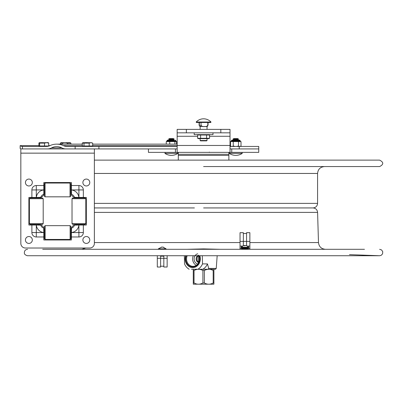 <?xml version="1.0" encoding="UTF-8"?>
<svg xmlns="http://www.w3.org/2000/svg" width="403" height="403" viewBox="0 0 403 403"><rect width="100%" height="100%" fill="white"/><g stroke="black" fill="none" stroke-linecap="round" stroke-linejoin="round"><path stroke-width="0.6" d="M248.404 248.288L241.508 248.288L241.301 247.734L248.611 247.734L248.404 248.288L249.875 248.268L249.875 246.082L247.296 246.082M245.397 245.508L246.651 245.79L245.236 245.487L244.948 245.79L244.233 245.79L244.515 245.487L243.261 245.79L241.095 247.276L241.301 247.734M241.095 247.276L248.817 247.276L246.651 245.79M244.515 245.508L244.964 245.79M244.515 245.487L244.515 245.775M244.681 245.487L244.681 245.775M158.359 248.837L166.081 248.837L162.913 247.074L163.82 247.351L162.338 247.049L161.029 247.351L161.714 247.049L158.359 248.837L158.565 249.301M161.714 247.12L162.223 247.074M161.714 247.049L161.714 247.311M160.842 256.192L163.603 256.192L163.971 255.824L160.475 255.824L160.842 256.192M48.728 143.12L46.627 142.707L48.415 142.707L48.728 143.12L48.728 145.987L44.521 145.987L44.521 143.12L38.91 143.12L39.222 142.707L46.627 142.707L44.521 143.12M38.91 143.12L38.91 145.987L39.615 145.987L39.615 143.12M39.615 145.987L44.521 145.987M91.582 142.707L92.695 143.12L92.695 145.987L89.194 145.987L89.194 143.12L82.277 143.12L82.887 142.707L90.942 142.707L89.194 143.12M82.277 143.12L82.277 145.987L83.985 145.987L83.985 143.12M83.985 145.987L89.194 145.987M92.695 143.12L90.942 142.707M67.543 143.12L64.918 142.707L70.248 142.707L70.893 143.12L67.543 143.12L67.543 144.148M70.893 144.148L70.893 143.12M60.41 144.148L60.41 143.12L62.299 143.12L62.299 144.148M62.299 143.12L64.918 142.707L61.055 142.707L60.41 143.12M172.111 153.372L164.923 153.372A11.491 11.491 0 0 0 177.904 153.372L172.111 153.372M177.869 153.372L177.592 152.364L177.904 153.372M171.623 138.577L169.492 138.577L168.61 139.085L174.217 139.085L173.335 138.577L171.623 138.577M174.217 139.085L173.335 139.594L169.492 139.594L168.61 139.085M229.272 153.372L229.584 152.364L229.272 153.372A11.491 11.491 0 0 0 242.253 153.372L229.272 153.372A11.491 11.491 0 0 0 242.253 153.372L241.941 152.364M237.684 138.577L233.846 138.577L232.959 139.085L238.566 139.085L237.684 139.594L233.846 139.594L232.959 139.085L233.846 139.594L232.969 140.103L231.906 140.103L239.629 140.103L238.561 140.103L237.684 139.594L238.566 139.085L237.684 138.577M187.052 249.301L203.591 248.898L220.124 249.301M42.713 249.301L364.463 249.301M94.378 207.933L194.412 207.933M94.378 212.391L317.584 212.391C317.252 209.671 315.72 208.185 312.99 207.933L212.769 207.933M317.584 212.391L318.486 242.561C318.99 246.671 321.302 248.918 325.423 249.301M94.378 160.127L379.631 160.127C383.782 162.273 383.782 164.419 379.631 166.565L203.591 166.565M94.378 173.456L317.579 173.456L317.579 203.384C317.307 206.145 315.791 207.661 313.03 207.933L203.591 207.933M199.354 260.293L199.374 257.653M213.882 284.191L193.294 284.186M202.905 282.992L202.905 270.499C199.953 268.892 196.996 268.892 194.044 270.499L194.044 282.992C196.996 284.599 199.953 284.599 202.905 282.992L204.361 282.992C207.303 284.599 210.24 284.599 213.182 282.992L213.182 270.499C210.24 268.892 207.303 268.892 204.361 270.499L204.361 282.992M202.905 270.499L204.361 270.499M194.044 282.992L193.314 282.992L193.314 270.499L194.044 270.499M213.182 270.499L213.902 270.499L213.902 282.992C213.892 284.599 213.877 284.599 213.867 282.992M213.867 270.499C213.877 268.892 213.892 268.892 213.902 270.499M193.299 269.3L213.887 269.3M193.274 270.499C193.289 268.892 193.299 268.892 193.314 270.499C193.299 268.892 193.289 268.892 193.274 270.499L193.274 282.992C193.289 284.599 193.299 284.599 193.314 282.992C193.299 284.599 193.289 284.599 193.274 282.992M213.902 282.992L213.182 282.992M197.037 260.066L197.037 257.739M202.311 255.734L202.502 263.91A11.491 9.979 90 0 1 197.873 269.244L207.565 269.244M216.24 268.433A14.065 12.211 90 0 1 215.897 268.846A14.065 12.211 90 0 1 215.54 269.244L208.034 269.244A14.065 12.211 -90 0 0 208.739 268.433L216.24 268.433L217.172 255.734L379.545 255.734M211.147 269.244L215.54 269.244M208.034 269.244L197.873 269.244M202.83 269.244A11.491 9.979 -90 0 0 207.459 263.91L208.739 268.433M202.502 263.91L207.459 263.91M189.173 269.244A11.491 9.979 90 0 1 184.544 263.91L184.352 255.734M194.13 269.244L191.48 269.244M185.667 255.734A8.735 7.581 -90 0 0 188.589 266.212A8.735 7.581 -90 0 0 198.095 265.073A8.735 7.581 -90 0 0 199.802 255.734M186.342 255.734A8.015 6.962 -90 0 0 185.773 258.902A8.015 6.962 -90 0 0 194.135 266.751A8.015 6.962 -90 0 0 199.127 255.734M198.855 255.734A7.44 6.458 90 0 1 199.465 258.902A7.44 6.458 90 0 1 193.5 266.318A7.44 6.458 90 0 1 186.549 258.902A7.44 6.458 90 0 1 187.163 255.734M197.974 255.734C196.377 258.378 196.609 260.635 198.659 262.504M198.629 262.565A3.768 3.274 90 0 1 196.12 258.902A3.768 3.274 90 0 1 198.629 255.235M193.299 255.734A6.942 6.03 -90 0 0 196.311 265.295M197.697 253.779A5.239 4.549 -90 0 0 194.115 258.902A5.239 4.549 -90 0 0 197.697 264.02M246.565 245.754L246.565 232.682L249.875 232.682L249.875 241.392L243.347 241.392L243.347 232.682L240.037 232.682L240.037 241.392L243.347 241.392L243.347 245.754M249.875 246.082L249.875 241.392M248.404 248.747L248.404 249.301L248.404 248.747L241.508 248.747L241.508 249.301M249.875 249.301L249.875 248.268M241.508 247.734L248.404 247.734L248.404 248.268M248.404 246.858L248.404 246.082M240.037 249.301L240.037 241.392M240.037 248.268L241.508 248.268M241.508 246.082L241.508 246.858M240.037 246.082L242.616 246.082M38.89 225.035L29.434 225.035A0.549 0.549 0 0 1 28.88 224.481L28.88 198.009A0.549 0.549 0 0 1 29.434 197.455L31.877 197.455L31.877 189.934A4.423 4.423 0 0 1 36.3 185.516L43.821 185.516L43.821 183.068A0.549 0.549 0 0 1 44.37 182.519L70.847 182.519A0.549 0.549 0 0 1 71.396 183.068L71.396 192.528M31.877 197.455L38.89 197.455M71.396 229.962L71.396 239.422A0.549 0.549 0 0 1 70.847 239.971L44.37 239.971A0.549 0.549 0 0 1 43.821 239.422L43.821 236.974L36.3 236.974A4.423 4.423 0 0 1 31.877 232.551L31.877 225.035M76.323 197.455L85.784 197.455A0.549 0.549 0 0 1 86.338 198.009L86.338 224.481A0.549 0.549 0 0 1 85.784 225.035L83.34 225.035L83.34 232.551A4.423 4.423 0 0 1 78.917 236.974L71.396 236.974M83.34 225.035L76.323 225.035M83.34 197.455L83.34 189.934A4.423 4.423 0 0 0 78.917 185.516L71.396 185.516M89.783 248.016L25.434 248.016A4.594 4.594 0 0 1 20.835 243.417L20.835 153.145L94.378 153.145L94.378 243.417A4.594 4.594 0 0 1 89.783 248.016M71.532 228.027A4.02 4.02 0 0 0 71.396 229.055L71.396 230.254L71.396 229.055A4.02 4.02 0 0 1 71.532 228.027A3.854 3.854 0 0 0 74.394 225.166A4.02 4.02 0 0 0 71.532 228.027L71.396 232.521A8.272 8.272 0 0 0 78.882 225.035L74.394 225.166A4.02 4.02 0 0 1 75.421 225.035L76.62 225.035L76.62 224.39M43.821 236.974L43.821 229.962M31.877 232.551L43.821 232.551L43.685 228.027A4.02 4.02 0 0 1 43.746 228.279A4.02 4.02 0 0 0 40.824 225.166A3.854 3.854 0 0 0 43.685 228.027M40.824 225.166L36.335 225.035A8.272 8.272 0 0 0 43.821 232.521M36.3 185.516L36.3 197.455L40.824 197.324A4.02 4.02 0 0 0 43.685 194.458A3.854 3.854 0 0 0 40.824 197.324A4.02 4.02 0 0 1 40.577 197.379A4.02 4.02 0 0 0 43.821 193.44L43.821 185.516M43.821 192.528L43.821 189.969A8.272 8.272 0 0 0 36.335 197.455M71.396 189.969L71.532 194.458A3.854 3.854 0 0 1 74.394 197.324L78.882 197.455A8.272 8.272 0 0 0 71.396 189.969L78.917 189.934L78.917 185.516M78.917 236.974L78.882 225.035M94.378 153.145L94.378 148.919M82.277 145.624L63.362 145.624A6.498 4.594 180 0 0 67.069 146.445L75.149 146.445L75.149 148.919L20.835 148.919L20.835 153.145M68.525 148.919L46.693 148.919M76.62 197.969L76.62 197.455L75.421 197.455A4.02 4.02 0 0 1 74.394 197.324A4.02 4.02 0 0 0 75.421 197.455L75.411 197.455A4.02 4.02 0 0 1 71.396 193.435A4.02 4.02 0 0 0 71.532 194.458A4.02 4.02 0 0 1 71.396 193.44L71.396 192.236L70.757 192.236M43.685 194.458L43.821 193.435A4.02 4.02 0 0 1 43.685 194.458A4.02 4.02 0 0 0 43.821 193.435L43.821 192.236L44.335 192.236M42.28 197.969L43.197 198.704L29.404 198.704L30.139 197.969L42.28 197.969M43.197 223.655L42.461 224.39L30.139 224.39L29.404 223.655L43.197 223.655L43.197 198.704M44.426 229.418L44.426 226.395L45.161 225.66L45.161 239.447L44.426 238.712L44.426 229.418M70.112 225.66L70.847 226.395L70.847 238.712L70.112 239.447L70.112 225.66L45.161 225.66M70.021 196.83L70.757 196.095L70.757 183.778L70.021 183.043L45.071 183.043L45.071 196.83L70.021 196.83L70.021 183.043M45.071 196.83L44.335 196.095L44.335 183.778L45.071 183.043M72.021 223.655L72.757 224.39L85.078 224.39L85.814 223.655L85.814 198.704L72.021 198.704L72.021 223.655L85.814 223.655M72.021 198.704L72.757 197.969L85.078 197.969L85.814 198.704M28.88 197.455L28.88 198.009L28.88 197.455M28.88 224.481L28.88 225.035L28.88 224.481M39.796 197.455L38.597 197.455L39.796 197.455M71.396 182.519L70.847 182.519L71.396 182.519M44.37 182.519L43.821 182.519L44.37 182.519M86.338 225.035L86.338 224.481L86.338 225.035M86.338 198.009L86.338 197.455L86.338 198.009M43.821 239.971L44.37 239.971L43.821 239.971M70.847 239.971L71.396 239.971L70.847 239.971M43.821 229.055L43.821 230.254L43.821 229.055M39.796 225.035L38.597 225.035L39.796 225.035A4.02 4.02 0 0 1 39.942 225.035M28.88 243.417A3.446 3.446 0 0 1 25.898 238.249A3.446 3.446 0 0 1 31.867 238.249A3.446 3.446 0 0 1 28.88 243.417M28.88 185.964A3.446 3.446 0 0 1 25.898 180.791A3.446 3.446 0 0 1 31.867 180.791A3.446 3.446 0 0 1 28.88 185.964M86.338 243.417A3.446 3.446 0 0 1 83.35 238.249A3.446 3.446 0 0 1 89.32 238.249A3.446 3.446 0 0 1 86.338 243.417M86.338 185.964A3.446 3.446 0 0 1 83.35 180.791A3.446 3.446 0 0 1 89.32 180.791A3.446 3.446 0 0 1 86.338 185.964M81.215 225.035L81.215 224.39M81.215 197.969L81.215 197.455M43.821 234.853L44.426 234.853M70.847 234.853L71.396 234.853M160.611 255.965L160.611 267.018L157.301 267.018L157.301 258.303L163.83 258.303L163.83 267.018L167.139 267.018L167.139 258.303L163.83 258.303L163.83 255.965M157.301 255.734L157.301 258.303M167.139 255.734L167.139 258.303M186.352 129.383L177.159 129.383L177.159 132.829L186.352 132.829L186.352 129.383L220.824 129.383L220.824 132.829L230.017 132.829L230.017 129.383L220.824 129.383M186.352 132.829L220.824 132.829M230.017 146.445L258.746 146.445L258.746 152.364L230.017 152.364L230.017 129.383M197.611 136.274L177.159 136.274L177.159 132.829M177.159 136.274L177.159 152.364L230.017 152.364M258.746 148.919L230.017 148.919M177.159 148.919L148.43 148.919L148.43 152.364L177.159 152.364M178.307 160.127L178.307 154.289L228.869 154.289L228.869 160.127M228.869 152.364L228.869 154.289M178.307 152.364L178.307 154.289M40.945 148.919L20.956 148.919L20.15 148.546L20.15 145.624L21.697 146.445L46.31 146.445A6.498 4.594 0 0 0 50.017 145.624L48.728 145.624L50.017 145.624A11.702 8.272 0 0 1 56.692 144.148A11.702 8.272 0 0 1 63.362 145.624M20.15 145.619L20.15 146.616M177.159 146.445L75.149 146.445M61.835 147.901L51.549 147.901A8.201 5.803 0 0 1 56.692 146.616A8.201 5.803 0 0 1 61.835 147.901A6.498 4.594 180 0 0 65.911 148.919L175.436 148.919L175.436 152.364M51.549 147.901A6.498 4.594 0 0 1 47.468 148.919L68.238 148.919M47.468 148.919L22.447 148.919L22.447 146.445M236.526 146.445L238.505 146.062L238.505 141.574L230.511 141.574L230.511 146.062L231.544 146.445M232.219 146.445L233.251 146.062L233.251 141.574M233.251 146.062L235.231 146.445M238.505 146.062L239.453 146.445M240.072 146.445L241.019 146.062L241.019 141.574L238.505 141.574M240.364 146.445L241.019 146.062M230.803 141.574L231.352 141.02L240.178 141.02L240.712 141.574M231.171 146.445L230.511 146.062M176.564 144.148L176.564 141.574L166.263 141.574L166.263 144.148M169.739 144.148L169.739 141.574M166.857 141.393L166.998 141.02L166.857 141.393L166.998 141.02L175.824 141.02L176.358 141.574M174.887 144.148L174.887 141.574M173.335 139.594L174.212 140.103L167.552 140.103L168.62 140.103L169.492 139.594M212.986 132.829L212.986 134.632L194.196 134.632L194.196 132.829M197.611 135.005L209.565 135.005L209.565 138.284L197.611 138.284L197.611 135.005L198.412 134.632M200.598 135.005L200.598 138.284M206.578 138.284L206.578 135.005M197.611 138.284L198.412 138.657L208.764 138.657L209.565 138.284M200.508 140.874L206.668 140.874L207.036 140.506L200.14 140.506L200.508 140.874M196.387 122.487L210.794 122.487L210.996 122.023L196.185 122.023L196.387 122.487L199.359 122.487L199.359 125.041L199.989 126.527L201.037 125.041C201.676 126.341 202.81 126.839 204.427 126.532C206.049 126.839 207.177 126.341 207.817 125.041L207.187 126.527L200.14 126.532L200.14 129.383M199.359 122.487L207.817 122.487L207.817 125.041M201.037 122.487L201.037 125.041M207.233 126.517L208.064 125.041L208.064 122.487M199.989 126.527L199.117 125.041L199.445 125.852M199.117 122.487L199.117 125.041M43.383 142.707L42.295 142.707M41.308 142.707L42.209 142.617M87.305 142.617L86.751 142.707M88.328 142.707L91.461 142.707M66.329 142.617L65.891 142.707M94.378 242.561L240.037 242.561M249.875 242.561L318.486 242.561M317.579 203.384L94.378 203.384M198.775 262.257L198.256 262.439M43.821 189.934L31.877 189.934M36.3 225.035L36.3 236.974M71.396 232.551L83.34 232.551M83.34 189.934L78.917 189.934L78.917 197.455M230.017 136.274L209.565 136.274M230.017 145.468L177.159 145.468M231.74 152.364L231.74 148.919M228.869 155.392L178.307 155.392M177.159 145.624L92.695 145.624M98.911 148.919L98.911 146.445M239.236 146.445L239.236 148.919M38.91 145.624L20.15 145.624L38.91 145.624M231.352 140.652L231.906 140.103L231.352 141.02L231.352 140.652L240.178 140.652L239.629 140.103L240.178 141.02L240.178 140.652M166.61 141.549L166.998 140.652L175.824 140.652L175.275 140.103L175.824 141.02L175.824 140.652M248.817 247.276L248.611 247.734M243.211 248.288L243.211 248.747M246.701 248.288L246.701 248.747M166.081 248.837L165.875 249.301M39.68 145.987L39.68 146.445M47.957 145.987L47.957 146.294M44.637 142.707L48.012 142.617M83.35 145.987L83.35 146.445M91.622 145.987L91.622 146.445M86.665 142.617L84.212 142.707M64.883 142.707L61.609 142.707M69.024 142.707L66.273 142.707M164.923 153.372L165.235 152.364M233.846 139.594L232.969 140.103M237.684 139.594L238.561 140.103M27.545 249.301C25.354 249.573 24.296 250.812 24.366 253.019C24.301 254.132 25.283 255.034 27.313 255.724L379.545 255.734L349.482 254.636M349.552 254.636L379.636 255.734L381.142 255.356L382.553 253.87L382.759 251.764L381.616 249.981L379.631 249.301M85.779 248.016L81.754 249.301M317.579 173.456C317.987 169.27 320.284 166.973 324.47 166.565M198.442 255.734L198.442 262.257M211.036 269.023L211.313 269.3M196.145 269.023L195.868 269.3M209.333 152.087L209.61 152.364M246.565 233.488L243.347 233.488M29.404 223.655L29.404 198.704M70.112 239.447L45.161 239.447M71.396 230.254L70.847 230.254M44.426 230.254L43.821 230.254M43.821 187.637L44.335 187.637M70.757 187.637L71.396 187.637M38.597 225.035L38.597 224.39M38.597 197.969L38.597 197.455M34.003 225.035L34.003 224.39M34.003 197.969L34.003 197.455M160.611 266.212L163.83 266.212M177.159 144.148L92.695 144.148M82.277 144.148L56.692 144.148M166.998 140.652L167.552 140.103L166.998 141.02M208.764 134.632L209.565 135.005M200.14 138.657L200.14 140.506M207.036 126.532L207.036 129.383L207.036 126.532L207.303 126.507M207.036 138.657L207.036 140.506M210.996 122.023A10.14 10.14 0 0 0 196.185 122.023A10.14 10.14 0 0 1 210.996 122.023M199.873 126.507L200.14 126.532"/></g></svg>
